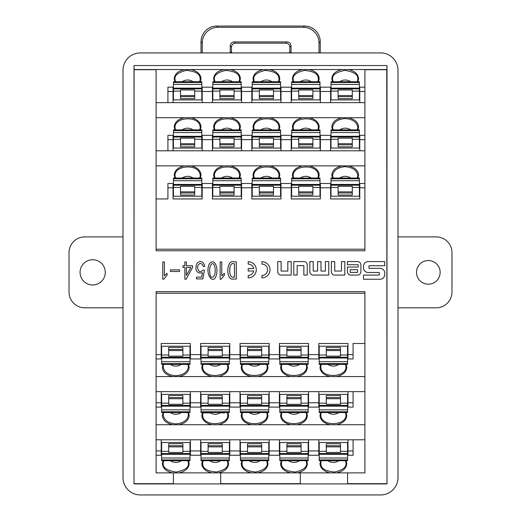 <?xml version="1.0" encoding="UTF-8"?>
<svg xmlns="http://www.w3.org/2000/svg" width="521" height="521" viewBox="0 0 521 521"><rect width="100%" height="100%" fill="white"/><g stroke="black" fill="none" stroke-linecap="round" stroke-linejoin="round"><path stroke-width="0.78" d="M397.992 307.82L436.207 307.82A15.76 15.76 0 0 0 451.967 292.06L451.967 252.665A15.76 15.76 0 0 0 436.207 236.905L397.992 236.905M440.147 272.359A11.82 11.82 0 0 0 422.42 262.128A11.82 11.82 0 0 0 422.42 282.597A11.82 11.82 0 0 0 440.147 272.359M123.008 307.82L84.793 307.82A15.76 15.76 0 0 1 69.032 292.06L69.032 252.665A15.76 15.76 0 0 1 84.793 236.905L123.008 236.905M92.673 284.967A12.608 12.608 0 0 1 81.751 266.055A12.608 12.608 0 0 1 103.588 266.055A12.608 12.608 0 0 1 92.673 284.967M297.152 275.068L293.779 275.068L293.779 261.594L303.925 261.594A3.315 3.315 0 0 1 307.247 264.909L307.247 275.068L303.867 275.068L303.867 265.606L297.152 265.606L297.152 275.068M277.739 261.588L277.739 271.754A3.315 3.315 0 0 0 281.06 275.068L291.206 275.068L291.206 261.588L287.833 261.588L287.833 271.057L281.119 271.057L281.119 261.588L277.739 261.588M380.03 279.243L363.515 279.243L363.515 275.081L379.255 275.081L379.255 272.496L368.217 272.496A4.709 4.709 0 0 1 363.508 267.787L363.508 266.296A4.709 4.709 0 0 1 368.217 261.588L384.739 261.588L384.739 265.749L368.998 265.749L368.998 268.335L380.03 268.335A4.709 4.709 0 0 1 384.739 273.043L384.739 274.534A4.709 4.709 0 0 1 380.03 279.243M347.429 267.045L347.429 271.754A3.315 3.315 0 0 0 350.75 275.068L357.575 275.068A3.315 3.315 0 0 0 360.897 271.754L360.897 264.909A3.315 3.315 0 0 0 357.575 261.588L347.429 261.588L347.429 264.727L358.142 264.727L358.142 267.045L347.429 267.045M331.363 261.588L331.363 271.754A3.315 3.315 0 0 0 334.677 275.068L344.83 275.068L344.83 261.588L341.457 261.588L341.457 271.057L334.736 271.057L334.736 261.588L331.363 261.588M179.582 271.474L170.413 271.474L170.413 269.865L179.582 269.865L179.582 271.474M196.515 277.1L201.66 277.1L202.467 272.776C197.524 273.655 195.408 271.474 196.104 266.231C195.994 262.415 202.389 257.928 204.799 266.146L203.346 266.648C200.943 260.051 196.945 265.358 197.68 268.055C198.462 271.942 200.246 272.613 203.027 270.067L204.395 270.269L202.864 278.911L196.515 278.911L196.515 277.1M220.149 261.926L221.757 261.926L221.757 275.791L224.414 273.284L224.414 275.192L221.112 279.21L220.149 279.21L220.149 261.926M308.562 354.632L318.806 354.632L318.806 358.943L308.562 358.943L308.562 343.489L279.412 343.489L279.412 358.943L269.168 358.943L269.168 343.489L240.012 343.489L240.012 358.943L229.774 358.943L229.774 343.489L200.618 343.489L200.618 354.632L190.373 354.632L190.373 343.489L161.223 343.489L161.223 354.632L156.098 354.632L156.098 291.669L364.902 291.669L364.902 343.489L353.082 343.489L353.082 354.632L347.956 354.632L347.956 358.943L353.082 358.943L353.082 354.632M364.902 69.716L386.751 69.716L386.992 483.918L386.992 65.535L386.921 69.54L134.079 69.54L134.008 65.535L134.008 483.918L134.079 69.54M330.627 187.801L320.382 187.801L320.382 183.49L330.627 183.49L330.627 198.944L359.777 198.944L359.777 187.801L364.902 187.801L364.902 250.757L156.098 250.764L156.098 198.944L167.918 198.944L167.918 187.801L173.044 187.801L173.044 183.49L167.918 183.49L167.918 187.801M156.098 69.716L134.249 69.716M134.249 483.677L173.421 483.677M220.696 483.677L300.304 483.677M347.579 483.677L386.751 483.677M236.306 279.009L233.571 279.009C225.593 281.288 226.186 259.438 233.571 261.822L236.306 261.822L236.306 279.009M216.124 275.746C213.538 284.837 204.948 275.036 209.051 264.434C213.942 256.69 218.983 267.566 216.124 275.746M184.877 261.926L186.407 261.926L186.407 265.743L192.594 265.743L192.594 267.449L186.082 279.21L184.877 279.21L184.877 267.449L182.949 267.449L182.949 265.743L184.877 265.743L184.877 261.926M162.78 261.926L164.389 261.926L164.389 275.791L167.046 273.284L167.046 275.192L163.75 279.21L162.78 279.21L162.78 261.926M261.939 261.698A8.089 8.089 0 0 1 270.028 269.787A8.089 8.089 0 0 1 261.939 277.875L261.939 275.446A5.659 5.659 0 0 0 267.599 269.787A5.659 5.659 0 0 0 261.939 264.121L261.939 261.698M309.845 261.588L309.845 271.754A3.315 3.315 0 0 0 313.16 275.068L328.764 275.068L328.764 261.588L325.391 261.588L325.391 271.057L320.995 271.057L320.995 261.588L317.615 261.588L317.615 271.057L313.219 271.057L313.219 261.588L309.845 261.588M248.185 261.698A8.089 8.089 0 0 1 256.273 269.787A8.089 8.089 0 0 1 248.185 277.875L248.185 275.446A5.659 5.659 0 0 0 253.714 270.998L248.185 270.998L248.185 268.569L253.714 268.569A5.659 5.659 0 0 0 248.185 264.121L248.185 261.698M134.008 483.918L386.992 483.918M224.558 412.899L220.207 412.899M210.184 412.899L202.943 412.899M209.846 412.704L203.021 412.704M123.008 70.25L123.008 477.62A17.349 17.336 135 0 0 140.338 494.95L380.662 494.95A17.349 17.336 45 0 0 397.992 477.62L397.992 70.25A17.349 17.336 -45 0 0 380.662 52.927L140.338 52.927A17.349 17.336 45 0 0 123.008 70.25M134.008 65.535L386.992 65.535M320.239 52.927L320.239 41.784L319.002 43.028L319.002 52.927M201.028 52.927L201.028 41.784A15.799 15.76 -135 0 1 216.762 26.05L304.505 26.05A15.799 15.76 -45 0 1 320.239 41.784M230.328 52.927A3.947 3.94 0 0 1 230.243 52.139L231.487 52.139A3.947 3.94 0 0 0 231.565 52.927M289.702 52.927A3.947 3.94 0 0 0 289.78 52.139L291.024 52.139A3.947 3.94 0 0 1 290.939 52.927M289.78 47.098A3.953 3.94 135 0 0 285.847 43.165L287.084 41.927A3.953 3.94 135 0 1 291.024 45.861L289.78 47.098L289.78 52.139M230.243 52.139L230.243 45.861A3.953 3.94 45 0 1 234.176 41.927L235.42 43.165L285.847 43.165M235.42 43.165A3.953 3.94 45 0 0 231.487 47.098L230.243 45.861M231.487 52.139L231.487 47.098M347.579 483.918L347.579 472.886M300.304 472.886L300.304 483.918M220.696 483.918L220.696 472.886M173.421 472.886L173.421 483.918M319.002 43.028A15.799 15.76 -45 0 0 303.268 27.287L304.505 26.05M216.762 26.05L217.999 27.287L303.268 27.287M217.999 27.287A15.799 15.76 -135 0 0 202.265 43.028L201.028 41.784M202.265 52.927L202.265 43.028M287.084 41.927L234.176 41.927M291.024 45.861L291.024 52.139M267.195 462.681L267.195 463.136C267.761 467.148 263.965 470.105 255.804 472.019C247.28 471.245 242.747 468.854 242.206 464.843L241.985 462.681L242.525 460.701M260.181 460.701C256.456 462.993 252.724 462.993 248.999 460.701M266.96 461.43L267.188 462.967M308.562 450.939L318.806 450.939L318.806 455.25L308.562 455.25L308.562 439.796L279.412 439.796L279.412 455.25L269.168 455.25L269.168 439.796L240.012 439.796L240.012 455.25L229.774 455.25L229.774 439.796L156.098 439.796L156.098 472.886L297.211 472.886C303.541 471.44 306.928 468.379 307.383 463.683L306.608 463.136C307.162 467.148 303.359 470.105 295.199 472.019C286.674 471.245 282.141 468.854 281.601 464.843L281.386 462.681L281.92 460.701M299.582 460.701C295.85 462.993 292.125 462.993 288.393 460.701M306.589 463.136L306.355 461.43M297.211 472.886L336.605 472.886C342.935 471.44 346.328 468.379 346.778 463.683L346.003 463.136C346.556 467.148 342.753 470.105 334.593 472.019C326.068 471.245 321.535 468.854 320.995 464.843L320.78 462.681L321.314 460.701M345.983 463.136L345.755 461.43M338.976 460.701C335.244 462.993 331.519 462.993 327.794 460.701M227.801 462.681L227.801 463.136C228.367 467.148 224.564 470.105 216.41 472.019C207.886 471.245 203.346 468.854 202.806 464.843L202.578 463.136L201.796 463.683L202.044 465.5C203.346 469.31 206.655 471.765 211.969 472.879M202.591 463.136L203.125 460.701M220.787 460.701C217.062 462.993 213.33 462.993 209.605 460.701M227.566 461.43L227.801 463.136L227.306 460.701M268.771 451.323L268.771 442.524L240.409 442.524L240.409 460.701L268.771 460.701L268.771 451.323L261.679 451.323M308.171 451.323L308.171 442.524L279.803 442.524L279.803 460.701L308.171 460.701L308.171 451.323L301.079 451.323M318.806 450.939L318.806 439.796L347.956 439.796L347.956 450.939L353.082 450.939L353.082 439.796L347.956 439.796M319.197 442.524L319.197 460.701L347.566 460.701L347.566 442.524L319.197 442.524M200.618 439.796L200.618 450.939L190.373 450.939L190.373 455.25L200.618 455.25L200.618 450.939M201.015 442.524L201.015 460.701L229.377 460.701L229.377 442.524L201.015 442.524M353.082 450.939L353.082 455.25L347.956 455.25L347.956 450.939M353.082 402.785L353.082 407.096L347.956 407.096L347.956 402.785L353.082 402.785L353.082 391.642L347.956 391.642L347.956 402.785M240.409 412.085L240.409 412.541L268.771 412.541L268.771 394.371L240.409 394.371L240.409 412.085L268.771 412.085M269.168 391.642L269.168 407.096L279.412 407.096L279.412 391.642L229.774 391.642L229.774 407.096L240.012 407.096L240.012 391.642M279.803 412.085L279.803 412.541L308.171 412.541L308.171 394.371L279.803 394.371L279.803 412.085L308.171 412.085M308.562 391.642L308.562 407.096L318.806 407.096L318.806 391.642L279.412 391.642M319.197 412.085L319.197 412.541L347.566 412.541L347.566 394.371L319.197 394.371L319.197 412.085L347.566 412.085M200.618 402.785L190.373 402.785L190.373 407.096L200.618 407.096L200.618 391.642L156.098 391.642L156.098 376.579L364.902 376.579L364.902 391.642L353.082 391.642M229.377 403.169L229.377 394.371L201.015 394.371L201.015 412.541L229.377 412.541L229.377 403.169L222.285 403.169M241.985 366.374L242.48 364.387M266.98 365.123L267.208 366.673M241.881 364.387L241.197 367.377L241.985 366.83L242.219 368.536C244.538 378.787 267.69 377.204 267.195 366.83L267.983 367.377L267.299 364.387M248.999 364.387C252.724 366.686 256.456 366.686 260.181 364.387M242.525 412.541L241.985 414.527L242.219 416.689C244.538 426.94 267.69 425.357 267.195 414.983L267.188 414.814M267.195 414.527L266.96 413.277M248.999 412.541C252.724 414.84 256.456 414.84 260.181 412.541M268.771 355.016L268.771 346.218L240.409 346.218L240.409 364.387L268.771 364.387L268.771 355.016L261.679 355.016M281.386 366.374L281.881 364.387M306.374 365.123L306.602 366.673M281.275 364.387L280.591 367.377L281.386 366.83L281.614 368.536C283.938 378.787 307.084 377.204 306.589 366.83L306.589 366.374M288.393 364.387C292.125 366.686 295.85 366.686 299.582 364.387M281.92 412.541L281.386 414.527L281.614 416.689C283.938 426.94 307.084 425.357 306.589 414.983L306.589 414.814M306.589 414.527L306.355 413.277M288.393 412.541C292.125 414.84 295.85 414.84 299.582 412.541M308.171 355.016L308.171 346.218L279.803 346.218L279.803 364.387L308.171 364.387L308.171 355.016L301.079 355.016M318.806 354.632L318.806 343.489L347.956 343.489L347.956 354.632M319.197 363.932L319.197 364.387L347.566 364.387L347.566 346.218L319.197 346.218L319.197 363.932L347.566 363.932M320.78 366.374L321.275 364.387M345.768 365.123L346.003 366.673M320.669 364.387L319.985 367.377L320.78 366.83L321.014 368.536C323.333 378.787 346.485 377.204 345.983 366.83L345.983 366.374M327.794 364.387C331.519 366.686 335.244 366.686 338.976 364.387M320.78 414.527L321.275 412.541M345.768 413.277L346.003 414.983L345.495 412.541M320.669 412.541L319.985 415.53L320.78 414.983L321.014 416.689C323.333 426.94 346.485 425.357 345.983 414.983L345.983 414.527M327.794 412.541C331.519 414.84 335.244 414.84 338.976 412.541M200.618 354.632L200.618 358.943L190.373 358.943L190.373 354.632M201.015 363.932L201.015 364.387L229.377 364.387L229.377 346.218L201.015 346.218L201.015 363.932L229.377 363.932M203.125 412.541L202.591 414.527L202.825 416.689C205.144 426.94 228.296 425.357 227.801 414.983L227.306 412.541M227.801 414.527L227.566 413.277M209.605 412.541C213.33 414.84 217.062 414.84 220.787 412.541M202.591 366.374L202.825 368.536C205.144 378.787 228.296 377.204 227.801 366.83L227.579 365.123M202.48 364.387L201.796 367.377L202.578 366.83L203.086 364.387M227.814 366.673L228.589 367.377L227.905 364.387M209.605 364.387C213.33 366.686 217.062 366.686 220.787 364.387M229.774 391.642L200.618 391.642M347.956 391.642L318.806 391.642M364.902 391.642L364.902 472.886L336.605 472.886M156.098 439.796L156.098 424.732L364.902 424.732M336.605 424.726C342.935 423.286 346.328 420.219 346.778 415.53L346.094 412.541M319.985 415.53L320.233 417.341C321.535 421.15 324.844 423.612 330.158 424.726M297.211 424.726C303.541 423.286 306.928 420.219 307.383 415.53L306.7 412.541M281.275 412.541L280.591 415.53L280.839 417.341C282.141 421.15 285.449 423.612 290.764 424.726M257.817 424.726C264.147 423.286 267.534 420.219 267.983 415.53L267.299 412.541M241.881 412.541L241.197 415.53L241.444 417.341C242.747 421.15 246.055 423.612 251.369 424.726M218.416 424.726C224.746 423.286 228.139 420.219 228.589 415.53L227.905 412.541M202.48 412.541L201.796 415.53L202.044 417.341C203.346 421.15 206.655 423.612 211.969 424.726M179.022 424.726C185.352 423.286 188.745 420.219 189.195 415.53L188.511 412.541M163.086 412.541L162.402 415.53C162.852 420.219 166.245 423.286 172.575 424.726M156.098 424.732L156.098 407.096L161.223 407.096L161.223 402.785L156.098 402.785L156.098 407.096M161.614 406.152L161.614 394.371L189.983 394.371L189.983 406.152L161.614 406.152L161.614 412.541L189.983 412.541L189.983 406.152M163.086 460.701L162.402 463.683C162.852 468.379 166.245 471.44 172.575 472.879M179.022 472.879C185.352 471.44 188.745 468.379 189.195 463.683L188.511 460.701M218.416 472.879C224.746 471.44 228.139 468.379 228.589 463.683L227.905 460.701M202.48 460.701L201.796 463.683M241.881 460.701L241.197 463.683L241.444 465.5C242.747 469.31 246.055 471.765 251.369 472.879M257.817 472.879C264.147 471.44 267.534 468.379 267.983 463.683L267.299 460.701M281.275 460.701L280.591 463.683L280.839 465.5C282.141 469.31 285.449 471.765 290.764 472.879M307.383 463.683L306.7 460.701M320.669 460.701L319.985 463.683L320.233 465.5C321.535 469.31 324.844 471.765 330.158 472.879M346.778 463.683L346.094 460.701M364.902 439.796L353.082 439.796M189.983 442.524L161.614 442.524L161.614 460.701L189.983 460.701L189.983 442.524M308.562 439.796L318.806 439.796M279.412 439.796L269.168 439.796M240.012 439.796L229.774 439.796M156.098 291.669L364.902 291.669M156.098 293.245L364.902 293.245M240.012 354.632L229.774 354.632M279.412 354.632L269.168 354.632M261.679 395.569L247.501 395.569L247.501 404.283L261.679 404.283L261.679 395.569M261.679 350.555L261.679 347.416L247.501 347.416L247.501 356.13L261.679 356.13L261.679 350.555L247.501 350.555M261.679 446.868L261.679 443.723L247.501 443.723L247.501 452.436L261.679 452.436L261.679 446.868L247.501 446.868M240.012 402.785L229.774 402.785M240.012 450.939L229.774 450.939M241.197 367.377L241.444 369.187C242.747 372.997 246.055 375.459 251.369 376.572M257.817 376.572C264.147 375.133 267.534 372.066 267.983 367.377M364.902 343.489L364.902 376.579M336.605 376.572C342.935 375.133 346.328 372.066 346.778 367.377L346.094 364.387M319.985 367.377L320.233 369.187C321.535 372.997 324.844 375.459 330.158 376.572M297.211 376.572C303.541 375.133 306.928 372.066 307.383 367.377L306.7 364.387M280.591 367.377L280.839 369.187C282.141 372.997 285.449 375.459 290.764 376.572M218.416 376.572C224.746 375.133 228.139 372.066 228.589 367.377M201.796 367.377L202.044 369.187C203.346 372.997 206.655 375.459 211.969 376.572M179.022 376.572C185.352 375.133 188.745 372.066 189.195 367.377L188.511 364.387M163.086 364.387L162.402 367.377C162.852 372.066 166.245 375.133 172.575 376.572M156.098 376.579L156.098 358.943L161.223 358.943L161.223 354.632M161.614 357.999L161.614 346.218L189.983 346.218L189.983 357.999L161.614 357.999L161.614 364.387L189.983 364.387L189.983 357.999M279.412 402.785L269.168 402.785M279.412 450.939L269.168 450.939M301.079 395.569L286.895 395.569L286.895 404.283L301.079 404.283L301.079 395.569M301.079 350.555L301.079 347.416L286.895 347.416L286.895 356.13L301.079 356.13L301.079 350.555L286.895 350.555M301.079 446.868L301.079 443.723L286.895 443.723L286.895 452.436L301.079 452.436L301.079 446.868L286.895 446.868M308.562 402.785L318.806 402.785M340.473 445.755L340.473 443.723L326.289 443.723L326.289 452.436L340.473 452.436L340.473 445.755L326.289 445.755M340.473 349.441L340.473 347.416L326.289 347.416L326.289 356.13L340.473 356.13L340.473 349.441L326.289 349.441M326.289 398.715L326.289 404.283L340.473 404.283L340.473 395.569L326.289 395.569L326.289 398.715L340.473 398.715M222.285 445.755L222.285 443.723L208.1 443.723L208.1 452.436L222.285 452.436L222.285 445.755L208.1 445.755M222.285 349.441L222.285 347.416L208.1 347.416L208.1 356.13L222.285 356.13L222.285 349.441L208.1 349.441M208.1 398.715L208.1 404.283L222.285 404.283L222.285 395.569L208.1 395.569L208.1 398.715L222.285 398.715M190.373 439.796L190.373 450.939M190.373 402.785L190.373 391.642M156.098 391.642L156.098 402.785M156.098 354.632L156.098 358.943M163.197 366.374L163.197 366.83C164.095 372.131 168.29 375.1 175.785 375.739C183.294 375.107 187.495 372.137 188.4 366.83L188.4 366.374M162.402 367.377L163.177 366.83L163.692 364.387M161.223 402.785L161.223 391.642M163.197 414.527L163.197 414.983C164.095 420.284 168.29 423.254 175.785 423.892C183.294 423.26 187.495 420.291 188.4 414.983L188.4 414.527M161.223 439.796L161.223 450.939L156.098 450.939M189.195 463.683L188.4 462.681L188.4 463.136C189.09 467.304 184.988 470.274 176.118 472.059C167.13 470.593 162.826 467.773 163.197 463.592L163.177 463.136L162.402 463.683M156.098 455.25L161.223 455.25L161.223 450.939M188.387 462.687L187.879 460.701M163.737 460.701L163.197 462.967M162.402 415.53L163.177 414.983L163.692 412.541M168.706 350.555L168.706 356.13L182.891 356.13L182.891 347.416L168.706 347.416L168.706 350.555L182.891 350.555M170.204 364.387C173.936 366.686 177.661 366.686 181.393 364.387M170.204 412.541C173.936 414.84 177.661 414.84 181.393 412.541M181.393 460.701C177.661 462.993 173.936 462.993 170.204 460.701M168.706 446.868L168.706 452.436L182.891 452.436L182.891 443.723L168.706 443.723L168.706 446.868L182.891 446.868M168.706 398.715L168.706 404.283L182.891 404.283L182.891 395.569L168.706 395.569L168.706 398.715L182.891 398.715M338.109 146.863L352.294 146.863L352.294 138.15L338.109 138.15L338.109 146.863M338.109 98.703L352.294 98.703L352.294 89.99L338.109 89.99L338.109 98.703M339.607 81.732C343.339 79.433 347.064 79.433 350.796 81.732M350.796 129.885C347.064 127.586 343.339 127.586 339.607 129.885M350.796 178.039C347.064 175.746 343.339 175.746 339.607 178.039M338.109 195.017L352.294 195.017L352.294 186.303L338.109 186.303L338.109 195.017M331.017 129.885L331.017 148.062L359.386 148.062L359.386 129.885L331.017 129.885M331.017 81.732L331.017 99.908L359.386 99.908L359.386 81.732L331.017 81.732M331.805 78.743L332.6 79.746L332.6 79.29C331.91 75.128 336.012 72.152 344.882 70.374C353.87 71.833 358.174 74.653 357.803 78.84L357.823 79.296L358.598 78.743C358.148 74.054 354.755 70.993 348.425 69.553L341.978 69.54C335.648 70.993 332.255 74.054 331.805 78.743L332.489 81.732M332.613 79.746L333.121 81.732M357.263 81.732L357.803 79.466M332.6 127.899L332.6 127.45C333.505 122.142 337.706 119.166 345.215 118.534C352.71 119.179 356.905 122.148 357.803 127.443L357.803 127.899M357.914 129.885L358.598 126.896L357.823 127.45L357.308 129.885M332.6 176.052L332.6 175.603C333.505 170.295 337.706 167.326 345.215 166.687C352.71 167.332 356.905 170.302 357.803 175.603L357.803 176.052M357.914 178.039L358.598 175.049L357.823 175.603L357.308 178.039M364.902 139.648L364.902 135.336L359.777 135.336L359.777 139.648L364.902 139.648L364.902 165.854L156.098 165.854L156.098 150.79L173.044 150.79L173.044 139.648L167.918 139.648L167.918 150.79M359.777 91.494L364.902 91.494L364.902 87.176L359.777 87.176L359.777 102.637L364.902 102.637L364.902 91.494M331.017 178.039L331.017 196.215L359.386 196.215L359.386 178.039L331.017 178.039M341.978 117.707C335.648 119.146 332.255 122.207 331.805 126.896L332.489 129.885M359.777 139.648L359.777 150.79L364.902 150.79M330.627 139.648L320.382 139.648L320.382 135.336L330.627 135.336L330.627 150.79L359.777 150.79M357.914 81.732L358.598 78.743M212.438 91.494L202.194 91.494L202.194 87.176L212.438 87.176L212.438 102.637L330.627 102.637L330.627 87.176L320.382 87.176L320.382 91.494L330.627 91.494M364.902 102.637L364.902 117.694L156.098 117.694L156.098 102.637L173.044 102.637L173.044 91.494L167.918 91.494L167.918 102.637M358.598 126.896C358.148 122.207 354.755 119.146 348.425 117.707M364.902 187.801L364.902 183.49L359.777 183.49L359.777 187.801M341.978 165.86C335.648 167.3 332.255 170.36 331.805 175.049L332.489 178.039M358.598 175.049C358.148 170.36 354.755 167.3 348.425 165.86M320.382 139.648L320.382 150.79L330.627 150.79M320.382 102.637L320.382 91.494M298.715 146.863L312.9 146.863L312.9 138.15L298.715 138.15L298.715 146.863M298.715 191.871L298.715 195.017L312.9 195.017L312.9 186.303L298.715 186.303L298.715 191.871L312.9 191.871M298.715 95.564L298.715 98.703L312.9 98.703L312.9 89.99L298.715 89.99L298.715 95.564L312.9 95.564M311.395 178.039C307.67 175.746 303.938 175.746 300.213 178.039M291.623 129.885L291.623 148.062L319.985 148.062L319.985 129.885L291.623 129.885M311.395 129.885C307.67 127.586 303.938 127.586 300.213 129.885M300.213 81.732C303.938 79.433 307.67 79.433 311.395 81.732M319.985 196.215L319.985 178.039L291.623 178.039L291.623 196.215L319.985 196.215M319.985 91.11L319.985 81.732L291.623 81.732L291.623 99.908L319.985 99.908L319.985 91.11L312.9 91.11M302.584 165.86C296.254 167.3 292.861 170.36 292.411 175.049L293.095 178.039M318.52 178.039L319.204 175.049L318.956 173.239C317.654 169.429 314.345 166.967 309.031 165.86M293.421 177.309L293.186 175.603L293.694 178.039M319.204 175.049L318.422 175.603L317.914 178.039M318.409 176.052L318.175 173.897C315.856 163.646 292.704 165.222 293.199 175.603L292.411 175.049M302.584 117.707C296.254 119.146 292.861 122.207 292.411 126.896L293.095 129.885M318.52 129.885L319.204 126.896L318.956 125.086C317.654 121.276 314.345 118.814 309.031 117.707M317.875 129.885L318.409 127.619L318.175 125.743C315.856 115.493 292.704 117.069 293.199 127.443L293.694 129.885M293.199 127.899L293.434 129.149M318.52 81.732L319.204 78.743L318.956 76.932C317.654 73.122 314.345 70.661 309.031 69.547L302.584 69.54C296.254 70.986 292.861 74.054 292.411 78.743L293.095 81.732M293.199 79.746L293.694 81.732M319.204 78.743L318.422 79.29L318.194 77.583C317.654 73.578 313.114 71.182 304.59 70.413C296.436 72.321 292.633 75.284 293.186 79.296L293.434 80.996M317.875 81.732L318.409 79.296M173.044 91.494L173.044 87.176L167.918 87.176L167.918 91.494M173.044 139.648L173.044 135.336L167.918 135.336L167.918 139.648M180.526 146.863L194.711 146.863L194.711 138.15L180.526 138.15L180.526 146.863M180.526 191.871L180.526 195.017L194.711 195.017L194.711 186.303L180.526 186.303L180.526 191.871L194.711 191.871M180.526 95.564L180.526 98.703L194.711 98.703L194.711 89.99L180.526 89.99L180.526 95.564L194.711 95.564M173.434 129.885L173.434 148.062L201.803 148.062L201.803 129.885L173.434 129.885M193.206 129.885C189.481 127.586 185.756 127.586 182.024 129.885M193.206 178.039C189.481 175.746 185.756 175.746 182.024 178.039M182.024 81.732C185.756 79.433 189.481 79.433 193.206 81.732M173.434 187.417L173.434 196.215L201.803 196.215L201.803 178.039L173.434 178.039L173.434 187.417L180.526 187.417M201.803 91.11L201.803 81.732L173.434 81.732L173.434 99.908L201.803 99.908L201.803 91.11L194.711 91.11M212.438 139.648L202.194 139.648L202.194 150.79L212.438 150.79L212.438 135.336L202.194 135.336L202.194 139.648M184.395 165.86C178.065 167.3 174.672 170.36 174.222 175.049L174.906 178.039M200.331 178.039L201.015 175.049L200.767 173.239C199.465 169.429 196.156 166.967 190.842 165.86M175.232 177.309L174.997 175.603L175.505 178.039M200.22 176.052L199.725 178.039M201.015 175.049L200.22 175.603L199.986 173.897C197.667 163.646 174.515 165.222 175.017 175.603L175.017 176.052M202.194 187.801L212.438 187.801L212.438 183.49L202.194 183.49L202.194 198.944L173.044 198.944L173.044 187.801M212.438 102.637L202.194 102.637L202.194 91.494M184.395 117.707C178.065 119.146 174.672 122.207 174.222 126.896L174.906 129.885M200.331 129.885L201.015 126.896L200.767 125.086C199.465 121.276 196.156 118.814 190.842 117.707M175.232 129.156L174.997 127.45L175.505 129.885M200.22 127.899L199.725 129.885M201.015 126.896L200.22 127.45L199.986 125.743C197.667 115.493 174.515 117.069 175.017 127.443L175.017 127.899M200.331 81.732L201.015 78.743L200.767 76.932C199.465 73.122 196.156 70.661 190.842 69.547L184.395 69.54C178.065 70.986 174.672 74.054 174.222 78.743L174.906 81.732M175.017 79.296L175.245 80.996M199.686 81.732L200.22 79.466L200.005 77.583C199.465 73.578 194.932 71.182 186.407 70.413C178.247 72.321 174.444 75.284 174.997 79.296L174.222 78.743M239.725 81.732L240.409 78.743L240.161 76.932C238.859 73.122 235.551 70.661 230.236 69.547L223.789 69.54C217.459 70.986 214.072 74.054 213.617 78.743L214.3 81.732M213.617 78.743L214.391 79.29C213.838 75.284 217.641 72.321 225.801 70.413C234.326 71.182 238.859 73.578 239.4 77.583L239.634 79.296L239.08 81.732M214.411 79.29L214.645 80.996M223.789 117.707C217.459 119.146 214.072 122.207 213.617 126.896L214.3 129.885M239.725 129.885L240.409 126.896L240.161 125.086C238.859 121.276 235.551 118.814 230.236 117.707M239.08 129.885L239.614 127.619L239.386 125.743C237.062 115.493 213.916 117.069 214.411 127.443L214.411 127.619M214.411 127.899L214.645 129.149M239.725 178.039L240.409 175.049L240.161 173.239C238.859 169.429 235.551 166.967 230.236 165.86M239.614 176.052L239.386 173.897C237.062 163.646 213.916 165.222 214.411 175.603L214.411 176.052M223.789 165.86C217.459 167.3 214.072 170.36 213.617 175.049L214.3 178.039M214.626 177.309L214.391 175.603L214.906 178.039M240.409 175.049L239.614 175.603L239.119 178.039M212.829 81.732L212.829 99.908L241.197 99.908L241.197 81.732L212.829 81.732M212.829 178.039L212.829 196.215L241.197 196.215L241.197 178.039L212.829 178.039M221.418 81.732C225.15 79.433 228.875 79.433 232.607 81.732M219.921 96.678L219.921 98.703L234.105 98.703L234.105 89.99L219.921 89.99L219.921 96.678L234.105 96.678M232.607 129.885C228.875 127.586 225.15 127.586 221.418 129.885M241.197 139.263L241.197 129.885L212.829 129.885L212.829 148.062L241.197 148.062L241.197 139.263L234.105 139.263M232.607 178.039C228.875 175.746 225.15 175.746 221.418 178.039M219.921 192.985L219.921 195.017L234.105 195.017L234.105 186.303L219.921 186.303L219.921 192.985L234.105 192.985M234.105 143.718L234.105 138.15L219.921 138.15L219.921 146.863L234.105 146.863L234.105 143.718L219.921 143.718M241.588 102.637L241.588 91.494L251.832 91.494L251.832 102.637M251.832 91.494L251.832 87.176L241.588 87.176L241.588 91.494M241.588 139.648L251.832 139.648L251.832 135.336L241.588 135.336L241.588 150.79L251.832 150.79L251.832 139.648M212.438 187.801L212.438 198.944L241.588 198.944L241.588 183.49L251.832 183.49L251.832 198.944L280.988 198.944L280.988 187.801L291.226 187.801L291.226 198.944L320.382 198.944L320.382 187.801M241.588 187.801L251.832 187.801M291.226 91.494L291.226 87.176L280.988 87.176L280.988 91.494L291.226 91.494L291.226 102.637M279.119 81.732L279.803 78.743L279.556 76.932C278.253 73.122 274.945 70.661 269.631 69.547L263.183 69.54C256.853 70.986 253.466 74.054 253.017 78.743L253.701 81.732M253.805 79.746L253.805 79.296C253.239 75.284 257.035 72.321 265.196 70.413C273.72 71.182 278.253 73.578 278.794 77.583L279.028 79.296L278.475 81.732M254.04 80.996L253.812 79.466M291.226 139.648L280.988 139.648L280.988 135.336L291.226 135.336L291.226 150.79L320.382 150.79M263.183 117.707C256.853 119.146 253.466 122.207 253.017 126.896L253.701 129.885M279.119 129.885L279.803 126.896L279.556 125.086C278.253 121.276 274.945 118.814 269.631 117.707M278.475 129.885L279.009 127.619L278.781 125.743C276.462 115.493 253.31 117.069 253.805 127.443L253.812 127.619M253.805 127.899L254.04 129.149M280.988 102.637L280.988 91.494M280.988 187.801L280.988 183.49L291.226 183.49L291.226 187.801M156.098 198.944L156.098 165.854M263.183 165.86C256.853 167.3 253.466 170.36 253.017 175.049L253.701 178.039M279.119 178.039L279.803 175.049L279.556 173.239C278.253 169.429 274.945 166.967 269.631 165.86M364.902 165.854L364.902 183.49M280.591 184.434L280.591 196.215L252.229 196.215L252.229 184.434L280.591 184.434L280.591 178.039L252.229 178.039L252.229 184.434M279.015 176.052L278.781 173.897C276.462 163.646 253.31 165.222 253.805 175.603L254.02 177.309M254.3 178.039L253.792 175.603L253.017 175.049M279.803 175.049L279.015 175.603L278.52 178.039M280.988 139.648L280.988 150.79L291.226 150.79M252.229 81.732L252.229 99.908L280.591 99.908L280.591 81.732L252.229 81.732M260.819 81.732C264.544 79.433 268.276 79.433 272.001 81.732M259.321 96.678L259.321 98.703L273.499 98.703L273.499 89.99L259.321 89.99L259.321 96.678L273.499 96.678M272.001 129.885C268.276 127.586 264.544 127.586 260.819 129.885M280.591 139.263L280.591 129.885L252.229 129.885L252.229 148.062L280.591 148.062L280.591 139.263L273.499 139.263M272.001 178.039C268.276 175.746 264.544 175.746 260.819 178.039M259.321 192.985L259.321 195.017L273.499 195.017L273.499 186.303L259.321 186.303L259.321 192.985L273.499 192.985M273.499 143.718L273.499 138.15L259.321 138.15L259.321 146.863L273.499 146.863L273.499 143.718L259.321 143.718M173.044 150.79L202.194 150.79M212.438 150.79L241.588 150.79M251.832 150.79L280.988 150.79M364.902 249.188L156.098 249.188M325.501 250.764L156.098 250.764L325.501 250.764M364.902 250.764L156.098 250.764M173.044 102.637L202.194 102.637M330.627 102.637L359.777 102.637M302.584 69.54L269.631 69.54M263.183 69.54L230.236 69.54M223.789 69.54L190.842 69.54M184.395 69.54L156.098 69.54L156.098 102.637M364.902 87.176L364.902 69.54L348.425 69.54M341.978 69.54L309.031 69.54M156.098 150.79L156.098 117.694M364.902 117.694L364.902 135.336M318.409 127.899L318.409 127.443L318.409 127.899M239.614 127.443L239.614 127.899L240.409 126.896M279.015 127.443L279.015 127.899L279.803 126.896M200.22 79.296L200.22 79.746L201.015 78.743M239.614 79.296L239.614 79.746L240.409 78.743M279.015 79.296L279.015 79.746L279.803 78.743M234.457 263.73L233.571 263.73C228.445 261.679 228.387 279.048 233.571 277.1L234.457 277.1L234.457 263.73M233.571 277.1C228.361 278.995 228.413 261.731 233.571 263.73M214.88 267.201C212.737 258.65 208.367 267.286 209.93 273.18C210.087 280.663 216.723 277.491 214.88 267.201M186.407 275.394L190.907 267.449L186.407 267.449L186.407 275.394M350.197 269.715L350.197 272.398L357.556 272.398L357.556 269.715L350.197 269.715M240.409 451.323L247.501 451.323M279.803 451.323L286.895 451.323M319.197 451.323L326.289 451.323M340.473 451.323L347.566 451.323M201.015 451.323L208.1 451.323M222.285 451.323L229.377 451.323M240.409 403.169L247.501 403.169M261.679 403.169L268.771 403.169M279.803 403.169L286.895 403.169M301.079 403.169L308.171 403.169M319.197 403.169L326.289 403.169M340.473 403.169L347.566 403.169M201.015 403.169L208.1 403.169M261.679 397.595L247.501 397.595M261.679 398.715L247.501 398.715M261.679 349.441L247.501 349.441M261.679 445.755L247.501 445.755M240.409 411.792L268.771 411.792M240.409 409.851L268.771 409.851M240.409 405.69L268.771 405.69M240.409 405.397L268.771 405.397M240.409 355.016L247.501 355.016M240.409 357.243L268.771 357.243M240.409 357.536L268.771 357.536M240.409 361.698L268.771 361.698M240.409 363.638L268.771 363.638M240.409 363.932L268.771 363.932M240.409 453.55L268.771 453.55M240.409 453.843L268.771 453.843M240.409 458.011L268.771 458.011M240.409 459.945L268.771 459.945M240.409 460.238L268.771 460.238M241.197 415.53L241.972 414.983M267.208 414.983L267.983 415.53M241.197 463.683L241.972 463.136M267.208 463.136L267.983 463.683M301.079 397.595L286.895 397.595M301.079 398.715L286.895 398.715M301.079 349.441L286.895 349.441M301.079 445.755L286.895 445.755M279.803 411.792L308.171 411.792M279.803 409.851L308.171 409.851M279.803 405.69L308.171 405.69M279.803 405.397L308.171 405.397M279.803 355.016L286.895 355.016M279.803 357.243L308.171 357.243M279.803 357.536L308.171 357.536M279.803 361.698L308.171 361.698M279.803 363.638L308.171 363.638M279.803 363.932L308.171 363.932M279.803 453.55L308.171 453.55M279.803 453.843L308.171 453.843M279.803 458.011L308.171 458.011M279.803 459.945L308.171 459.945M279.803 460.238L308.171 460.238M307.383 367.377L306.608 366.83M280.591 415.53L281.366 414.983M306.608 414.983L307.383 415.53M280.591 463.683L281.366 463.136M319.985 463.683L320.76 463.136M346.778 415.53L346.003 414.983M346.778 367.377L346.003 366.83M319.197 460.238L347.566 460.238M319.197 459.945L347.566 459.945M319.197 458.011L347.566 458.011M319.197 453.843L347.566 453.843M319.197 453.55L347.566 453.55M319.197 363.638L347.566 363.638M319.197 361.698L347.566 361.698M319.197 357.536L347.566 357.536M319.197 357.243L347.566 357.243M340.473 355.016L347.566 355.016M319.197 355.016L326.289 355.016M340.473 446.868L326.289 446.868M340.473 350.555L326.289 350.555M319.197 405.397L347.566 405.397M319.197 405.69L347.566 405.69M319.197 409.851L347.566 409.851M319.197 411.792L347.566 411.792M340.473 397.595L326.289 397.595M227.814 463.136L228.589 463.683M201.796 415.53L202.578 414.983M227.814 414.983L228.589 415.53M201.015 460.238L229.377 460.238M201.015 459.945L229.377 459.945M201.015 458.011L229.377 458.011M201.015 453.843L229.377 453.843M201.015 453.55L229.377 453.55M201.015 363.638L229.377 363.638M201.015 361.698L229.377 361.698M201.015 357.536L229.377 357.536M201.015 357.243L229.377 357.243M222.285 355.016L229.377 355.016M201.015 355.016L208.1 355.016M222.285 446.868L208.1 446.868M201.015 405.397L229.377 405.397M201.015 405.69L229.377 405.69M201.015 409.851L229.377 409.851M201.015 411.792L229.377 411.792M201.015 412.085L229.377 412.085M222.285 350.555L208.1 350.555M222.285 397.595L208.1 397.595M161.614 355.016L168.706 355.016M182.891 355.016L189.983 355.016M189.195 367.377L188.42 366.83M189.195 415.53L188.42 414.983M161.614 451.323L168.706 451.323M182.891 451.323L189.983 451.323M161.614 403.169L168.706 403.169M182.891 403.169L189.983 403.169M161.614 357.243L189.983 357.243M161.614 357.536L189.983 357.536M161.614 361.698L189.983 361.698M161.614 363.638L189.983 363.638M161.614 363.932L189.983 363.932M161.614 453.55L189.983 453.55M161.614 453.843L189.983 453.843M161.614 458.011L189.983 458.011M161.614 459.945L189.983 459.945M161.614 460.238L189.983 460.238M161.614 405.397L189.983 405.397M161.614 405.69L189.983 405.69M161.614 409.851L189.983 409.851M161.614 411.792L189.983 411.792M161.614 412.085L189.983 412.085M182.891 349.441L168.706 349.441M182.891 445.755L168.706 445.755M182.891 397.595L168.706 397.595M338.109 144.831L352.294 144.831M338.109 143.718L352.294 143.718M338.109 96.678L352.294 96.678M338.109 95.564L352.294 95.564M338.109 192.985L352.294 192.985M338.109 191.871L352.294 191.871M359.386 130.348L331.017 130.348M359.386 130.641L331.017 130.641M359.386 132.575L331.017 132.575M359.386 136.743L331.017 136.743M359.386 137.03L331.017 137.03M338.109 139.263L331.017 139.263M359.386 139.263L352.294 139.263M359.386 82.194L331.017 82.194M359.386 82.481L331.017 82.481M359.386 84.422L331.017 84.422M359.386 88.59L331.017 88.59M359.386 88.876L331.017 88.876M338.109 91.11L331.017 91.11M359.386 91.11L352.294 91.11M359.386 178.501L331.017 178.501M359.386 178.794L331.017 178.794M359.386 180.728L331.017 180.728M359.386 184.896L331.017 184.896M359.386 185.189L331.017 185.189M338.109 187.417L331.017 187.417M359.386 187.417L352.294 187.417M331.805 126.896L332.58 127.45M331.805 175.049L332.58 175.603M298.715 144.831L312.9 144.831M298.715 143.718L312.9 143.718M298.715 192.985L312.9 192.985M298.715 96.678L312.9 96.678M319.985 130.348L291.623 130.348M319.985 130.641L291.623 130.641M319.985 132.575L291.623 132.575M319.985 136.743L291.623 136.743M319.985 137.03L291.623 137.03M298.715 139.263L291.623 139.263M319.985 139.263L312.9 139.263M319.985 187.417L312.9 187.417M298.715 187.417L291.623 187.417M319.985 185.189L291.623 185.189M319.985 184.896L291.623 184.896M319.985 180.728L291.623 180.728M319.985 178.794L291.623 178.794M319.985 178.501L291.623 178.501M298.715 91.11L291.623 91.11M319.985 88.876L291.623 88.876M319.985 88.59L291.623 88.59M319.985 84.422L291.623 84.422M319.985 82.481L291.623 82.481M319.985 82.194L291.623 82.194M319.204 126.896L318.422 127.45M293.186 127.45L292.411 126.896M293.186 79.29L292.411 78.743M180.526 144.831L194.711 144.831M180.526 143.718L194.711 143.718M180.526 192.985L194.711 192.985M180.526 96.678L194.711 96.678M201.803 130.348L173.434 130.348M201.803 130.641L173.434 130.641M201.803 132.575L173.434 132.575M201.803 136.743L173.434 136.743M201.803 137.03L173.434 137.03M180.526 139.263L173.434 139.263M201.803 139.263L194.711 139.263M201.803 187.417L194.711 187.417M201.803 185.189L173.434 185.189M201.803 184.896L173.434 184.896M201.803 180.728L173.434 180.728M201.803 178.794L173.434 178.794M201.803 178.501L173.434 178.501M180.526 91.11L173.434 91.11M201.803 88.876L173.434 88.876M201.803 88.59L173.434 88.59M201.803 84.422L173.434 84.422M201.803 82.481L173.434 82.481M201.803 82.194L173.434 82.194M174.222 175.049L174.997 175.603M174.222 126.896L174.997 127.45M214.391 127.45L213.617 126.896M213.617 175.049L214.391 175.603M241.197 82.194L212.829 82.194M241.197 82.481L212.829 82.481M241.197 84.422L212.829 84.422M241.197 88.59L212.829 88.59M241.197 88.876L212.829 88.876M219.921 91.11L212.829 91.11M241.197 91.11L234.105 91.11M241.197 178.501L212.829 178.501M241.197 178.794L212.829 178.794M241.197 180.728L212.829 180.728M241.197 184.896L212.829 184.896M241.197 185.189L212.829 185.189M219.921 187.417L212.829 187.417M241.197 187.417L234.105 187.417M219.921 95.564L234.105 95.564M219.921 139.263L212.829 139.263M241.197 137.03L212.829 137.03M241.197 136.743L212.829 136.743M241.197 132.575L212.829 132.575M241.197 130.641L212.829 130.641M241.197 130.348L212.829 130.348M219.921 191.871L234.105 191.871M219.921 144.831L234.105 144.831M253.792 79.29L253.017 78.743M253.792 127.45L253.017 126.896M280.591 82.194L252.229 82.194M280.591 82.481L252.229 82.481M280.591 84.422L252.229 84.422M280.591 88.59L252.229 88.59M280.591 88.876L252.229 88.876M259.321 91.11L252.229 91.11M280.591 91.11L273.499 91.11M280.591 178.501L252.229 178.501M280.591 178.794L252.229 178.794M280.591 180.728L252.229 180.728M280.591 184.896L252.229 184.896M280.591 185.189L252.229 185.189M259.321 187.417L252.229 187.417M280.591 187.417L273.499 187.417M259.321 95.564L273.499 95.564M259.321 139.263L252.229 139.263M280.591 137.03L252.229 137.03M280.591 136.743L252.229 136.743M280.591 132.575L252.229 132.575M280.591 130.641L252.229 130.641M280.591 130.348L252.229 130.348M259.321 191.871L273.499 191.871M259.321 144.831L273.499 144.831M267.195 366.374L267.195 366.83M227.801 366.374L227.801 366.83M268.771 406.152L240.409 406.152M268.771 357.999L240.409 357.999M268.771 454.305L240.409 454.305M267.208 366.667L266.7 364.387M267.208 414.814L266.7 412.541M242.48 412.541L241.972 414.814M267.208 462.967L266.7 460.701M242.48 460.701L241.972 462.967M308.171 406.152L279.803 406.152M308.171 357.999L279.803 357.999M308.171 454.305L279.803 454.305M306.602 366.667L306.094 364.387M306.602 414.814L306.094 412.541M281.881 412.541L281.366 414.814M306.602 462.967L306.094 460.701M281.881 460.701L281.366 462.967M346.003 462.967L345.495 460.701M321.275 460.701L320.767 462.967M346.003 366.667L345.495 364.387M347.566 454.305L319.197 454.305M347.566 357.999L319.197 357.999M347.566 406.152L319.197 406.152M203.086 460.701L202.578 462.967M203.086 412.541L202.578 414.814M227.814 366.667L227.306 364.387M229.377 454.305L201.015 454.305M229.377 357.999L201.015 357.999M229.377 406.152L201.015 406.152M188.413 366.667L187.905 364.387M188.413 462.967L187.905 460.701M163.692 460.701L163.184 462.967M188.413 414.827L187.905 412.541M163.197 462.681L163.197 463.136M189.983 454.305L161.614 454.305M331.017 136.281L359.386 136.281M331.017 88.127L359.386 88.127M357.803 79.746L357.803 79.296M331.017 184.434L359.386 184.434M332.587 127.606L333.095 129.885M332.587 79.466L333.095 81.732M357.308 81.732L357.816 79.466M332.587 175.759L333.095 178.039M291.623 136.281L319.985 136.281M291.623 184.434L319.985 184.434M291.623 88.127L319.985 88.127M317.914 129.885L318.422 127.619M317.914 81.732L318.422 79.466M173.434 136.281L201.803 136.281M173.434 184.434L201.803 184.434M173.434 88.127L201.803 88.127M174.997 79.466L175.505 81.732M199.725 81.732L200.233 79.466M214.398 79.466L214.906 81.732M239.119 81.732L239.634 79.466M214.398 127.619L214.906 129.885M239.119 129.885L239.634 127.619M212.829 88.127L241.197 88.127M212.829 184.434L241.197 184.434M212.829 136.281L241.197 136.281M253.792 79.466L254.3 81.732M278.52 81.732L279.028 79.466M253.792 127.619L254.3 129.885M278.52 129.885L279.028 127.619M252.229 88.127L280.591 88.127M252.229 136.281L280.591 136.281M293.199 176.052L293.199 175.603M253.805 176.052L253.805 175.603"/></g></svg>

